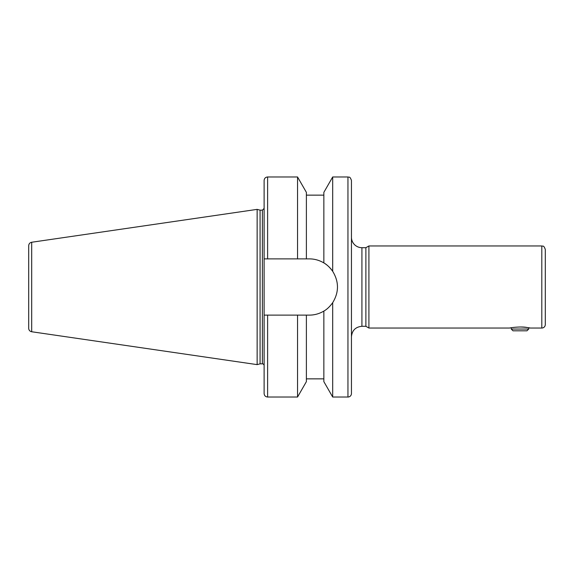 <?xml version="1.0" encoding="UTF-8"?>
<svg xmlns="http://www.w3.org/2000/svg" width="574" height="574" viewBox="0 0 574 574"><rect width="100%" height="100%" fill="white"/><g stroke="black" fill="none" stroke-linecap="round" stroke-linejoin="round"><path stroke-width="0.86" d="M545.3 324.547L545.3 249.453C543.549 244.603 542.753 246.619 541.806 245.959L541.806 328.041A3.494 3.494 0 0 0 545.3 324.547M351.446 336.773C352.063 330.409 355.557 326.915 361.921 326.297L361.921 247.703L365.882 247.703L368.91 245.959L368.91 328.041L509.705 328.041C509.647 327.79 521.17 326.219 526.989 327.489C534.093 328.866 528.353 327.18 519.979 326.993M361.921 247.703A10.476 10.476 0 0 1 351.446 237.227M365.882 247.703L365.882 326.297L368.91 328.041M351.446 180.466L351.446 393.534A3.494 3.494 0 0 1 347.952 397.029L347.952 176.971C348.985 177.646 349.781 175.694 351.446 180.466M267.613 176.971C265.489 177.179 264.327 178.342 264.119 180.466L264.119 258.881L267.613 258.881L267.613 176.971L297.547 176.971L306.387 192.362L306.387 258.881L309.357 258.881C314.452 258.888 319.288 260.23 323.851 262.906L323.851 192.362L332.69 176.971L332.69 271.315C339.055 281.769 339.055 292.231 332.69 302.685L332.69 397.029L347.952 397.029M323.851 262.906C326.893 264.585 329.842 267.384 332.69 271.315A28.119 28.119 0 0 0 324.963 263.609M297.547 176.971L297.547 258.881L306.387 258.881M267.613 258.881L297.547 258.881M332.69 302.685C329.842 306.616 326.893 309.415 323.851 311.094C319.288 313.77 314.452 315.112 309.357 315.119L264.119 315.119L264.119 258.881M323.851 311.094L323.851 381.638L332.69 397.029M31.692 331.75A3.494 3.494 0 0 1 28.7 328.292L28.7 245.708C28.844 243.814 29.841 242.666 31.692 242.25L31.692 331.75L257.138 364.626L257.138 209.374L31.692 242.25M257.138 209.374L260.072 210.156L260.072 363.844L257.138 364.626M260.072 210.156L262.375 210.156L262.375 363.844A1.744 1.744 0 0 1 264.119 365.588L264.119 315.119L264.119 365.588M264.119 315.119L264.119 393.534C264.327 395.658 265.489 396.821 267.613 397.029L297.547 397.029L297.547 315.119M306.387 315.119L306.387 381.638L297.547 397.029M511.247 329.053L512.991 330.803L526.961 330.803L528.711 329.053L511.247 329.053L511.247 327.754M267.613 315.119L267.613 397.029M530.247 328.041L541.806 328.041M368.91 245.959L541.806 245.959M361.921 326.297L365.882 326.297M332.69 176.971L347.952 176.971M306.387 195.138L323.851 195.138M260.072 363.844L262.375 363.844M262.375 210.156L264.119 208.412M306.387 378.862L323.851 378.862M528.711 329.053L528.711 327.754"/></g></svg>
